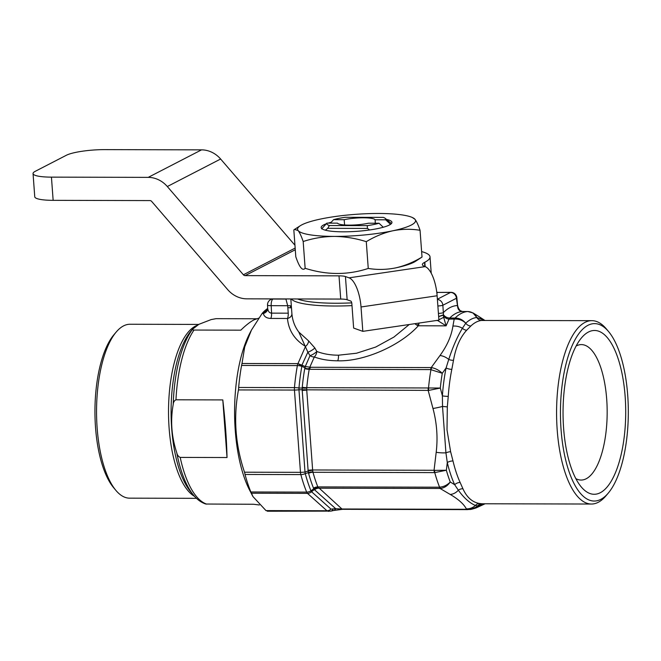 <?xml version="1.0" encoding="UTF-8"?>
<svg xmlns="http://www.w3.org/2000/svg" width="661" height="661" viewBox="0 0 661 661"><rect width="100%" height="100%" fill="white"/><g stroke="black" fill="none" stroke-linecap="round" stroke-linejoin="round"><path stroke-width="0.99" d="M297.566 298.962A68.62 12.344 -4.2 0 0 335.565 303.234A68.62 12.344 -4.2 0 0 351.735 302.878M351.991 305.622A70.983 12.774 175.8 0 1 334.846 306.018A70.983 12.774 175.8 0 1 291.336 298.946M304.878 367.772A5.321 1.396 116.4 0 0 305.242 366.508L310.678 367.276L309.208 369.301A103.521 39.586 90.1 0 0 306.77 387.668L306.745 389.825A5.916 0.868 0.6 0 0 302.209 389.783L298.954 389.742A5.916 2.322 90.7 0 0 298.97 388.007A5.916 1.198 -174.9 0 0 294.459 387.619A109.429 41.85 -89.9 0 1 297.376 365.591A5.916 2.297 -169.8 0 1 301.837 366.326A107.702 41.18 90.1 0 0 298.97 388.007L302.226 388.032L302.267 387.255A105.248 40.247 -89.9 0 1 304.738 368.582L304.919 367.789L301.837 366.326A5.916 2.958 -134.7 0 0 297.946 363.633L305.266 366.516L310.009 355.668L307.861 352.148L298.764 332.004L308.662 340.96L314.834 347.95L316.834 351.462C323.287 353.924 330.5 355.172 338.457 355.197L356.486 353.238L375.696 347.058L393.931 337.06L409.25 324.51M447.323 406.887L447.001 429.848L450.612 451.694L452.992 460.957A5.916 2.917 -13.4 0 0 447.29 462.526L445.927 452.835L442.515 406.432L442.399 395.856A5.916 0.934 -176.1 0 0 448.249 396.377L447.323 406.887L442.515 406.432A11.832 1.429 -12.1 0 1 432.98 408.49L428.196 390.494A5.916 2.264 -89.9 0 1 428.221 387.974L440.317 388.057L442.399 395.856A94.647 36.19 -89.9 0 1 446.092 367.946A5.916 2.545 -168.5 0 0 451.827 369.342A91.689 35.058 90.1 0 0 448.249 396.377M608.219 493.164L605.947 495.849A91.689 35.058 -89.9 0 1 591.421 504.037A91.689 35.058 -89.9 0 1 557.215 430.121A91.689 35.058 -89.9 0 1 591.876 320.659A91.689 35.058 -89.9 0 1 606.36 328.922L608.616 331.615A88.731 33.926 90.1 0 0 573.475 342.762A88.731 33.926 90.1 0 0 561.057 429.551A88.731 33.926 90.1 0 0 608.219 493.164A88.731 33.926 90.1 0 0 627.702 395.162A88.731 33.926 90.1 0 0 608.616 331.615M591.876 320.659L481.596 320.461A91.689 35.058 90.1 0 0 470.863 325.997L466.707 330.203C460.172 337.325 455.768 347.347 453.496 360.278L451.827 369.342M563.61 428.237A81.923 31.331 90.1 0 0 581.226 486.901A81.923 31.331 90.1 0 0 613.672 476.614A81.923 31.331 90.1 0 0 625.149 396.476A81.923 31.331 90.1 0 0 581.597 337.746A81.923 31.331 90.1 0 0 563.61 428.237M575.814 478.614A67.728 25.903 90.1 0 0 581.093 480.051A67.728 25.903 90.1 0 0 606.699 399.194A67.728 25.903 90.1 0 0 581.432 344.596A67.728 25.903 90.1 0 0 576.144 346.009M419.024 323.072A5.916 2.264 -89.9 0 1 418.347 325.782C399.905 346 363.715 361.716 337.721 360.799C329.095 360.766 321.287 359.493 314.305 356.981A5.916 4.115 -156.3 0 1 310.009 355.668A5.916 1.619 148.2 0 0 316.834 351.462A5.916 3.718 -70.1 0 1 314.305 356.981L309.761 367.318A5.321 1.636 86 0 0 309.571 368.16C308.076 369.036 306.522 368.912 304.919 367.789A5.321 1.429 115.7 0 0 305.266 366.516M418.801 324.361L416.62 324.981M267.11 309.976L267.73 308.67A5.916 4.677 -10.8 0 1 263.334 313.512L262.987 312.446A5.916 5.371 30.3 0 0 267.11 309.976A5.916 5.371 30.3 0 0 267.135 309.935L266.697 310.505A5.916 5.123 45.8 0 1 263.632 311.802A106.479 40.718 -89.9 0 1 267.639 308.497M262.987 312.446L263.632 311.802M267.73 308.67C268.192 311.521 269.473 313.008 271.58 313.14A5.916 2.264 -89.9 0 1 270.82 318.437C266.614 318.288 264.119 316.644 263.334 313.512L262.103 313.504L251.453 330.079L244.71 346.909L241.909 364.079A5.916 2.264 90.1 0 0 241.571 365.45A109.429 41.85 -89.9 0 0 238.654 387.478A5.916 2.264 90.1 0 0 238.596 389.106L238.456 389.932C233.3 417.322 235.308 444.746 244.504 472.202L244.76 473.003A5.916 2.264 90.1 0 0 245.041 474.458A109.429 41.85 -89.9 0 0 250.858 491.974A5.916 2.264 90.1 0 0 251.37 492.908L252.923 496.543L265.978 510.598L267.87 511.003M273.257 298.904L273.001 299.036A5.916 2.264 90.1 0 0 271.184 305.679L287.692 305.721A5.916 0.735 -4.2 0 1 291.352 306.126L291.898 313.587A5.916 4.644 -4.6 0 1 287.477 318.478A5.916 2.264 90.1 0 0 288.237 313.182L287.692 305.721L285.916 299.069A5.916 5.742 38.1 0 0 286.924 298.937M251.453 330.079L250.04 332.772A97.605 37.322 90.1 0 0 249.651 490.231L252.923 496.543M308.58 473.293A5.916 3.198 -15.3 0 1 312.984 472.285A103.521 39.586 90.1 0 0 317.842 486.901L341.944 508.995L466.649 509.3L466.336 508.838C463.766 504.029 458.387 499.229 450.199 494.428L440.119 488.504A5.916 2.264 -89.9 0 1 439.292 487.198L439.59 487.182A103.521 39.586 -89.9 0 1 434.748 472.607L312.984 472.285L312.661 470.335A5.916 1.256 -9 0 0 308.175 471.02L305.002 472.012A5.916 1.066 175.8 0 1 300.482 472.342L294.442 390.064A5.916 1.066 175.8 0 0 298.954 389.742L305.002 472.012A5.916 2.008 72.7 0 1 305.258 473.607A107.702 41.18 90.1 0 0 310.984 490.85L313.768 488.669L313.521 488.149A105.248 40.247 -89.9 0 1 308.58 473.293L308.439 472.632L305.258 473.607A5.916 3.148 165.1 0 1 300.846 474.59L245.041 474.458M318.552 488.074A5.916 5.189 -37.7 0 0 314.339 489.57L311.554 491.734A5.916 0.413 52.1 0 0 310.984 490.85A5.916 4.016 157.6 0 1 306.671 492.115A109.429 41.85 -89.9 0 1 300.846 474.59A5.916 2.264 -89.9 0 1 300.615 473.507A5.916 2.264 -89.9 0 1 300.482 472.342L244.504 472.202M309.571 368.16L310.678 367.276L431.236 367.574L439.995 355.511A11.832 7.461 33 0 1 448.745 359.427L446.092 367.946L442.275 373.283L430.658 369.598A5.916 2.264 -89.9 0 1 431.236 367.574L431.807 367.648C435.748 368.491 439.235 370.367 442.275 373.283A97.605 37.322 90.1 0 0 440.317 388.057L428.791 390.395A5.916 2.074 82.4 0 1 428.526 387.949A103.521 39.586 -89.9 0 1 430.955 369.623A5.916 2.537 -82.3 0 1 431.807 367.648M306.745 389.825L428.791 390.395M434.748 472.607A5.916 1.826 -83.5 0 1 434.665 470.368L446.357 470.244A97.605 37.322 90.1 0 0 450.257 481.993L454.669 484.711A94.647 36.19 -89.9 0 1 447.29 462.526L446.357 470.244L434.748 472.607M434.434 472.59A5.916 2.264 -89.9 0 1 434.054 470.277L434.665 470.368M439.59 487.182C443.68 486.843 447.233 485.116 450.257 481.993C447.704 485.67 444.506 487.826 440.68 488.454A5.916 2.76 84.3 0 1 439.59 487.182M328.798 511.383L326.931 510.746L307.472 493.362A5.916 5.172 131.8 0 0 311.554 491.734L331.012 509.119L335.689 508.689A5.916 3.784 77 0 1 333.681 510.482L342.671 509.309A5.916 2.264 90.1 0 1 341.944 508.995L335.689 508.689L314.586 489.834A5.916 5.172 -48.2 0 1 318.668 488.198L440.68 488.454M432.98 408.49C436.871 423.073 437.937 437.673 436.194 452.298L434.054 470.277L312.603 469.971A5.916 1.066 -4.2 0 0 308.092 470.302L302.234 390.519A5.916 1.066 -4.2 0 1 306.745 390.197L312.661 470.335M460.263 310.844L457.982 307.539A5.916 1.52 166.1 0 0 457.743 307.439L456.421 298.26L442.862 305.258L443.481 314.801L438.648 316.553M439.995 355.511C447.125 345.703 451.43 335.904 452.917 326.113L454.19 319.123A5.916 2.264 -89.9 0 1 454.884 318.048L455.099 318.04A100.563 38.454 -89.9 0 1 467.732 311.521L462.378 311.505C459.833 311.314 458.288 309.959 457.743 307.439A5.916 0.57 -22.1 0 0 458.048 307.084L457.528 304.994A5.916 1.347 -5.4 0 1 457.106 305.564A106.479 40.718 -89.9 0 0 443.258 312.719A5.916 0.785 177 0 1 438.425 313.446M453.496 360.278A5.916 3.247 -169.8 0 1 448.745 359.427C452.785 346.992 457.346 336.614 462.419 328.286L465.749 323.212C462.907 319.817 459.354 318.098 455.099 318.04A5.916 1.694 87.8 0 0 454.628 319.089L449.05 319.106C446.456 318.916 444.531 317.594 443.275 315.132A5.916 2 149.5 0 0 443.481 314.801C445.027 316.801 447.109 317.883 449.736 318.032A100.563 38.454 90.1 0 1 462.378 311.505A5.916 2.264 -89.9 0 1 462.444 311.505L459.816 310.496L457.982 307.539A5.916 0.678 -20 0 0 458.131 307.291L459.04 309.365M438.887 319.825L443.705 317.28L443.275 315.132L438.656 316.652M438.169 320.246L437.574 320.337M443.705 317.28L446.092 325.848L437.681 320.535L436.235 320.535M457.528 304.994L456.842 297.69A5.916 1.347 -5.4 0 1 456.421 298.26A5.916 5.362 -117.3 0 0 450.529 292.443A5.916 2.264 -89.9 0 1 450.967 292.336L437.607 292.41A5.916 5.742 38.1 0 1 436.789 292.393M454.884 318.048L449.736 318.032A5.916 2.264 -89.9 0 0 449.05 319.106L446.092 325.848L418.347 325.782A5.916 3.049 44.1 0 1 414.91 323.675M302.259 365.021A5.321 1.388 116.5 0 1 301.903 366.268M314.834 347.95A5.916 1.702 149.1 0 1 307.861 352.148L301.556 365.93L297.946 363.633L305.514 346.397A5.916 4.148 120.5 0 0 308.662 340.96M306.762 388.073A5.916 1.033 0.5 0 1 302.226 388.032L302.234 390.519M312.926 471.946A5.916 3.024 -9.5 0 0 308.439 472.632L308.092 470.302M317.982 487.165A5.916 4.073 -28.9 0 0 313.768 488.669L314.586 489.834M267.366 511.234L330.905 511.118A5.916 3.784 77 0 0 332.913 509.325M333.681 510.482L330.905 511.118M452.992 460.957A91.689 35.058 90.1 0 0 460.13 482.456L462.931 488.76C466.773 497.312 472.276 502.22 479.432 503.492L481.861 503.756A5.916 5.362 -87.7 0 0 477.49 506.194C474.598 508.177 470.987 509.21 466.649 509.3A5.916 2.264 90.1 0 0 467.377 509.614L342.671 509.309M454.628 319.089C458.99 318.899 462.7 320.271 465.749 323.212A5.916 5.131 -133.7 0 0 470.863 325.997M467.914 311.521A5.916 2.842 -89.7 0 0 467.814 311.521A5.916 2.842 -89.7 0 0 467.732 311.521C471.756 311.695 474.788 313.686 476.821 317.495A5.916 5.462 -95.8 0 0 481.596 320.461M483.571 320.395A5.916 5.602 -76.2 0 1 481.076 318.66A11.832 9.56 122.9 0 0 478.87 316.52L473.003 312.934L476.821 317.495L484.563 320.395M481.861 503.756L482.571 503.765M460.13 482.456A5.916 4.197 -24.5 0 0 454.669 484.711L458.346 490.214C463.865 497.873 469.558 502.963 475.433 505.475L478.159 506.095A5.916 5.073 68 0 1 475.97 507.987L475.97 507.987C468.5 510.226 471.888 509.102 467.377 509.614M482.48 503.765A5.916 5.536 -90.6 0 0 478.159 506.095L484.596 503.773M466.336 508.838A11.832 10.906 -34.6 0 0 475.433 505.475A5.916 5.263 -80.3 0 1 479.432 503.492M450.199 494.428A11.832 9.56 -57.1 0 0 458.346 490.214A5.916 4.734 -24.4 0 1 462.931 488.76M436.194 452.298A11.832 2.776 3.9 0 0 445.927 452.835A5.916 2.19 -14.5 0 1 450.612 451.694M452.917 326.113A11.832 8.8 12.9 0 1 462.419 328.286A5.916 4.693 -137.5 0 0 466.707 330.203M291.898 313.587C292.476 320.544 294.765 326.683 298.764 332.004M291.352 306.126L290.823 298.946M262.838 312.612L262.103 313.504M272.035 298.896L270.713 299.582A5.916 5.362 -117.3 0 1 273.001 299.036L285.916 299.069M390.494 224.352L385.71 219.807A29.58 5.321 175.8 0 0 385.239 218.361A29.58 5.321 175.8 0 0 383.273 217.378L345.339 217.287A29.58 5.321 175.8 0 0 333.574 219.675L330.426 223.121M375.341 223.236L375.093 219.782L385.71 219.807M333.574 219.675L344.191 219.7A18.929 3.404 175.8 0 1 363.418 217.791A18.929 3.404 175.8 0 1 375.093 219.782M344.191 219.7L344.579 224.971M367.276 225.632L367.417 228.417L327.765 228.318L329.343 225.541L367.276 225.632A29.58 5.321 175.8 0 0 379.042 223.244L383.264 227.252M369.639 229.962L367.417 228.417M327.765 228.318L325.361 230.185M329.343 225.541A29.58 5.321 175.8 0 1 326.906 223.112L337.523 223.145A18.929 3.404 175.8 0 0 349.198 225.128A18.929 3.404 175.8 0 0 368.425 223.22L379.042 223.244M321.651 228.904L326.906 223.112M198.68 324.419L130.01 324.254A86.955 33.248 90.1 0 0 123.533 325.898A86.955 33.248 90.1 0 0 116.229 332.012A86.955 33.248 90.1 0 0 96.547 411.125A86.955 33.248 90.1 0 0 115.84 490.33A86.955 33.248 90.1 0 0 129.581 498.163L196.482 498.328M256.46 318.767L216.04 318.668L211.156 319.585L198.829 324.344L192.681 329.12C192.12 329.566 192.549 329.88 193.987 330.054L240.819 330.17C245.851 325.245 250.255 321.8 254.031 319.841L258.724 318.172M116.229 332.012L113.956 334.697A83.997 32.116 90.1 0 0 94.944 411.117A83.997 32.116 90.1 0 0 113.585 487.636L115.84 490.33M259.335 504.987L253.601 504.26L205.794 504.029C201.283 502.558 197.193 499.609 193.533 495.188A92.077 35.207 -89.9 0 1 176.76 452.727C177.222 454.975 178.371 456.536 180.197 457.412L227.029 457.528C226.616 439.548 225.203 420.346 222.798 399.913L175.966 399.798C174.256 400.673 173.347 402.235 173.215 404.466C170.298 420.528 171.48 436.607 176.76 452.727M227.029 457.528L222.798 399.913M301.903 224.806A59.151 10.642 -4.2 0 0 300.358 225.69A59.151 10.642 -4.2 0 0 298.119 230.557A59.151 10.642 -4.2 0 0 334.35 236.407A59.151 10.642 -4.2 0 0 392.791 230.788A59.151 10.642 -4.2 0 0 415.009 219.328A59.151 10.642 -4.2 0 0 412.274 217.469A59.151 10.642 -4.2 0 0 378.778 213.478A59.151 10.642 -4.2 0 0 320.337 219.097A59.151 10.642 -4.2 0 0 301.903 224.806M303.176 241.513L305.142 268.283C302.531 271.25 299.416 267.408 295.798 256.741L293.831 229.97L294.517 229.417L298.119 230.557C299.722 232.664 301.408 236.316 303.176 241.513C313.281 238.208 323.667 236.506 334.35 236.407C345.182 236.588 355.825 238.34 366.285 241.67C374.82 236.498 383.653 232.87 392.791 230.788C401.971 228.987 411.059 228.822 420.057 230.284C418.289 225.087 416.604 221.435 415.009 219.328L412.274 217.469M326.311 223.765A35.496 6.387 -4.2 0 0 323.766 224.864A35.496 6.387 -4.2 0 0 321.849 228.665A35.496 6.387 -4.2 0 0 353.222 231.557A35.496 6.387 -4.2 0 0 389.354 225.021A35.496 6.387 -4.2 0 0 391.444 223.55A35.496 6.387 -4.2 0 0 386.47 219.394M395.518 267.928A59.151 10.642 -4.2 0 0 413.951 262.219A59.151 10.642 -4.2 0 0 415.488 261.335L422.024 257.055C413.489 262.227 404.648 265.846 395.518 267.928C386.338 269.729 377.249 269.903 368.251 268.44C347.777 275.199 326.741 275.141 305.142 268.283M331.194 222.278A35.496 6.387 -4.2 0 0 328.22 223.121M420.057 230.284L422.024 257.055M366.285 241.67L368.251 268.44M295.161 248.073L243.388 274.786L167.316 186.534L220.625 159.02A26.027 23.589 62.7 0 0 201.539 149.857L104.752 149.617A29.58 5.321 -4.2 0 0 66.323 155.285L35.215 171.331A29.58 5.321 -4.2 0 0 33.05 173.562A29.58 5.321 -4.2 0 0 51.442 177.131L53.144 200.341L149.923 200.58A2.363 2.148 -117.3 0 1 151.658 201.415L227.739 289.667A26.027 23.589 -117.3 0 0 246.834 298.838L340.721 299.069A11.832 2.132 -4.2 0 1 347.149 299.755L350.76 301.052A2.363 0.876 -98.4 0 1 351.85 303.696L353.635 328.071L362.815 331.351L438.912 320.139L437.119 295.764A26.027 9.642 81.6 0 0 425.155 266.623L424.701 266.457A29.58 5.321 175.8 0 1 422.379 264.623A29.58 5.321 175.8 0 1 424.552 262.384L424.849 266.515M362.815 331.351L361.022 306.977A26.027 9.642 -98.4 0 0 349.058 277.835L345.439 276.546A11.832 2.132 -4.2 0 0 339.01 275.852L245.124 275.62A2.363 2.148 -117.3 0 1 243.388 274.786M167.316 186.534A26.027 23.589 -117.3 0 0 148.221 177.371L51.442 177.131M53.144 200.341A29.58 5.321 175.8 0 1 34.752 196.78L33.05 173.562M220.625 159.02L294.955 245.239M349.058 277.835L425.155 266.623L424.825 262.243A70.983 12.774 -4.2 0 0 430.03 256.881A70.983 12.774 -4.2 0 0 421.619 251.593M337.721 360.799A5.916 2.264 90.1 0 0 338.457 355.197M287.832 307.638L291.319 307.852A5.916 2.264 -89.9 0 1 290.245 305.787M305.514 346.397C294.624 339.795 288.609 330.492 287.477 318.478L270.82 318.437M267.672 308.009L267.515 305.151A5.916 0.785 177 0 0 271.184 305.679L271.58 313.14L288.237 313.182M251.486 493.23L307.472 493.362A5.916 2.264 -89.9 0 1 307.051 492.858A5.916 2.264 -89.9 0 1 306.671 492.115L250.858 491.974M313.521 488.149A5.916 3.974 -21.9 0 1 317.842 486.901L439.292 487.198M302.267 387.255A5.916 1.264 5.3 0 0 306.77 387.668L428.221 387.974M430.658 369.598L309.208 369.301A5.916 2.239 9.9 0 1 304.738 368.582M437.392 299.458A5.916 5.362 -117.3 0 1 442.862 305.258A5.916 0.785 177 0 1 437.871 306.002M437.375 299.226L450.529 292.443L437.607 292.41A76.899 13.84 175.8 0 1 436.888 293.203M467.583 311.521L462.444 311.505A5.916 2.264 -89.9 0 1 462.51 311.505M238.456 389.932L294.442 390.064A5.916 2.264 -89.9 0 1 294.401 388.85A5.916 2.264 -89.9 0 1 294.459 387.619L238.654 387.478M241.959 363.492L297.946 363.633A5.916 2.264 -89.9 0 0 297.376 365.591L241.571 365.45M331.012 509.119A5.916 5.172 131.8 0 1 326.931 510.746L265.978 510.598M476.821 317.495A94.647 36.19 90.1 0 0 465.749 323.212M194.582 496.386A86.955 33.248 -89.9 0 1 168.522 410.63A86.955 33.248 -89.9 0 1 195.507 326.08A86.955 33.248 -89.9 0 1 196.838 325.468M193.235 328.393L191.079 330.938A88.343 33.777 90.1 0 0 171.083 411.307A88.343 33.777 90.1 0 0 190.682 491.776L193.533 495.188M180.197 457.412A93.457 35.735 90.1 0 0 206.769 504.145M173.215 404.466A92.077 35.207 -89.9 0 1 192.681 329.12M193.987 330.054A93.457 35.735 90.1 0 0 175.966 399.798M437.119 295.764L361.022 306.977M347.149 299.755L345.439 276.546M340.721 299.069L339.01 275.852M201.539 149.857L148.221 177.371M295.285 249.742L245.124 275.62M456.842 297.69A5.916 5.916 0 0 0 450.967 292.336M460.296 310.86L459.098 309.315M482.513 503.765L591.421 504.037M485.083 503.773L475.97 507.987M467.814 311.521L473.012 312.942M478.87 316.52L484.827 320.395M291.336 305.96L291.162 303.539M436.772 292.253L437.499 292.302M270.713 299.582A5.916 5.916 0 0 0 267.515 305.151M385.239 218.361L391.444 223.542M300.358 225.69L294.517 229.417M431.228 273.208L430.03 256.881"/></g></svg>
